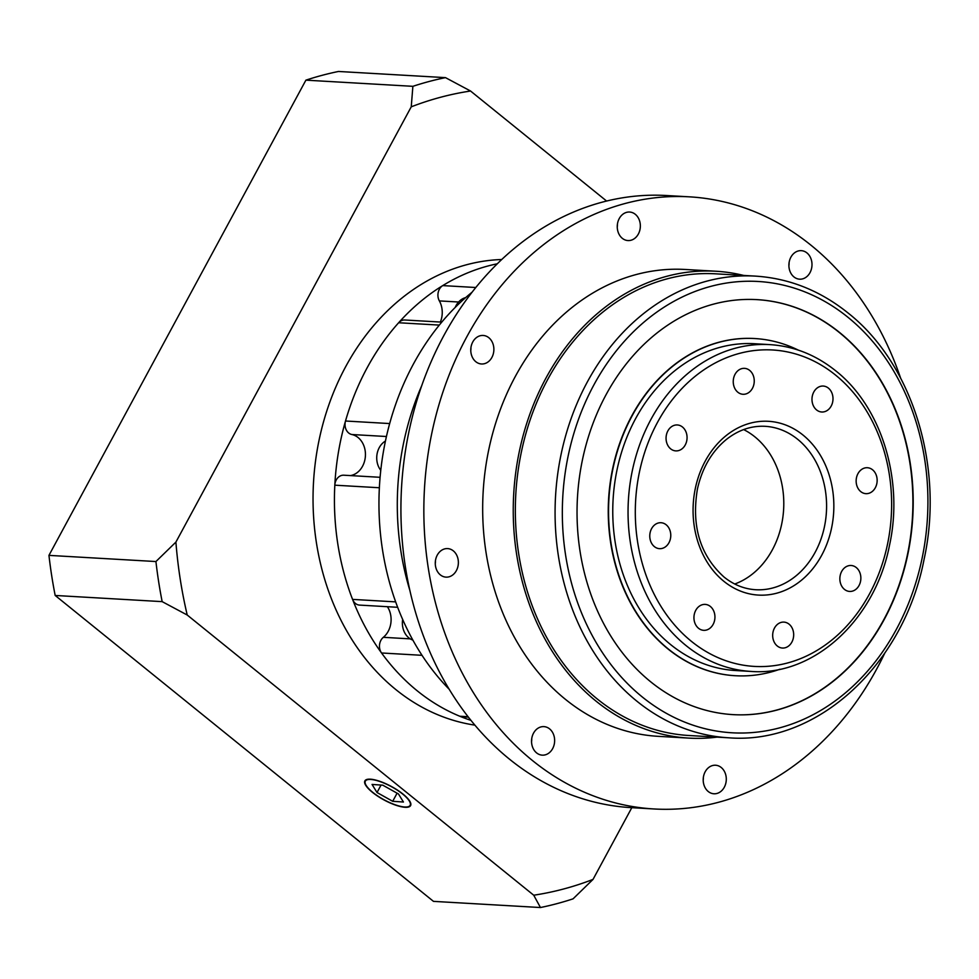 <?xml version="1.0" encoding="UTF-8"?>
<svg xmlns="http://www.w3.org/2000/svg" width="979" height="979" viewBox="0 0 979 979"><rect width="100%" height="100%" fill="white"/><g stroke="black" fill="none" stroke-linecap="round" stroke-linejoin="round"><path stroke-width="1.47" d="M440.33 574.869A14.293 11.54 93.3 0 0 445.996 577.133A14.293 11.54 93.3 0 0 457.744 567.208A14.293 11.54 93.3 0 0 453.314 550.859A14.293 11.54 93.3 0 0 447.648 548.595A14.293 11.54 93.3 0 0 435.9 558.519A14.293 11.54 93.3 0 0 440.33 574.869M435.447 560.686A14.293 11.54 -86.7 0 1 435.276 563.708M536.602 752.9A14.293 11.54 93.3 0 0 542.268 755.152A14.293 11.54 93.3 0 0 554.004 745.239A14.293 11.54 93.3 0 0 549.586 728.878A14.293 11.54 93.3 0 0 543.92 726.626A14.293 11.54 93.3 0 0 532.172 736.538A14.293 11.54 93.3 0 0 536.602 752.9M531.719 738.717A14.293 11.54 -86.7 0 1 531.548 741.739M708.245 791.509A14.293 11.54 93.3 0 0 713.911 793.773A14.293 11.54 93.3 0 0 725.659 783.849A14.293 11.54 93.3 0 0 721.229 767.499A14.293 11.54 93.3 0 0 715.563 765.235A14.293 11.54 93.3 0 0 703.828 775.16A14.293 11.54 93.3 0 0 708.245 791.509M703.363 777.338A14.293 11.54 -86.7 0 1 703.191 780.361M793.957 276.935A14.293 11.54 93.3 0 0 799.623 279.186A14.293 11.54 93.3 0 0 811.358 269.274A14.293 11.54 93.3 0 0 806.941 252.912A14.293 11.54 93.3 0 0 801.275 250.661A14.293 11.54 93.3 0 0 789.527 260.573A14.293 11.54 93.3 0 0 793.957 276.935M789.074 262.751A14.293 11.54 -86.7 0 1 788.903 265.774M622.301 238.313A14.293 11.54 93.3 0 0 627.98 240.565A14.293 11.54 93.3 0 0 639.715 230.652A14.293 11.54 93.3 0 0 635.285 214.291A14.293 11.54 93.3 0 0 629.619 212.039A14.293 11.54 93.3 0 0 617.884 221.952A14.293 11.54 93.3 0 0 622.301 238.313M617.419 224.13A14.293 11.54 -86.7 0 1 617.247 227.152M475.831 361.728A14.293 11.54 93.3 0 0 481.497 363.98A14.293 11.54 93.3 0 0 493.245 354.055A14.293 11.54 93.3 0 0 488.815 337.706A14.293 11.54 93.3 0 0 483.149 335.454A14.293 11.54 93.3 0 0 471.401 345.367A14.293 11.54 93.3 0 0 475.831 361.728M470.948 347.545A14.293 11.54 -86.7 0 1 470.777 350.568M816.584 409.944A12.996 10.5 93.3 0 0 821.736 412A12.996 10.5 93.3 0 0 832.419 402.981A12.996 10.5 93.3 0 0 828.393 388.112A12.996 10.5 93.3 0 0 823.241 386.056A12.996 10.5 93.3 0 0 812.558 395.075A12.996 10.5 93.3 0 0 816.584 409.944M860.749 491.605A12.996 10.5 93.3 0 0 865.901 493.661A12.996 10.5 93.3 0 0 876.572 484.642A12.996 10.5 93.3 0 0 872.546 469.773A12.996 10.5 93.3 0 0 867.394 467.729A12.996 10.5 93.3 0 0 856.723 476.736A12.996 10.5 93.3 0 0 860.749 491.605M844.461 589.382A12.996 10.5 93.3 0 0 849.613 591.438A12.996 10.5 93.3 0 0 860.284 582.419A12.996 10.5 93.3 0 0 856.27 567.551A12.996 10.5 93.3 0 0 851.118 565.495A12.996 10.5 93.3 0 0 840.435 574.514A12.996 10.5 93.3 0 0 844.461 589.382M777.277 645.993A12.996 10.5 93.3 0 0 782.429 648.049A12.996 10.5 93.3 0 0 793.1 639.03A12.996 10.5 93.3 0 0 789.074 624.161A12.996 10.5 93.3 0 0 783.922 622.106A12.996 10.5 93.3 0 0 773.251 631.125A12.996 10.5 93.3 0 0 777.277 645.993M698.529 628.273A12.996 10.5 93.3 0 0 703.693 630.329A12.996 10.5 93.3 0 0 714.364 621.31A12.996 10.5 93.3 0 0 710.338 606.442A12.996 10.5 93.3 0 0 705.186 604.398A12.996 10.5 93.3 0 0 694.515 613.417A12.996 10.5 93.3 0 0 698.529 628.273M654.376 546.612A12.996 10.5 93.3 0 0 659.528 548.668A12.996 10.5 93.3 0 0 670.199 539.649A12.996 10.5 93.3 0 0 666.173 524.781A12.996 10.5 93.3 0 0 661.021 522.725A12.996 10.5 93.3 0 0 650.35 531.744A12.996 10.5 93.3 0 0 654.376 546.612M670.652 448.847A12.996 10.5 93.3 0 0 675.816 450.891A12.996 10.5 93.3 0 0 686.487 441.872A12.996 10.5 93.3 0 0 682.461 427.003A12.996 10.5 93.3 0 0 677.309 424.959A12.996 10.5 93.3 0 0 666.638 433.978A12.996 10.5 93.3 0 0 670.652 448.847M737.848 392.236A12.996 10.5 93.3 0 0 743 394.28A12.996 10.5 93.3 0 0 753.671 385.261A12.996 10.5 93.3 0 0 749.657 370.392A12.996 10.5 93.3 0 0 744.505 368.349A12.996 10.5 93.3 0 0 733.822 377.368A12.996 10.5 93.3 0 0 737.848 392.236M743.697 275.442A233.822 188.923 93.3 0 0 715.808 271.232A233.822 188.923 93.3 0 0 523.692 433.538A233.822 188.923 93.3 0 0 596.089 701.172A233.822 188.923 93.3 0 0 688.861 738.105A233.822 188.923 93.3 0 0 717.056 737.126M715.808 271.232L685.239 269.47A233.822 188.923 93.3 0 0 493.122 431.776A233.822 188.923 93.3 0 0 565.519 699.41A233.822 188.923 93.3 0 0 658.292 736.343L688.861 738.105M900.607 378.078A306.574 247.711 93.3 0 0 811.065 245.276A306.574 247.711 93.3 0 0 689.436 196.84L666.503 195.519A306.574 247.711 93.3 0 0 414.619 408.329A306.574 247.711 93.3 0 0 509.545 759.214A306.574 247.711 93.3 0 0 631.186 807.638L654.107 808.972A306.574 247.711 93.3 0 0 884.735 653.226M689.436 196.84A306.574 247.711 93.3 0 0 437.54 409.65A306.574 247.711 93.3 0 0 532.466 760.536A306.574 247.711 93.3 0 0 654.107 808.972M421.729 385.689A246.818 199.422 93.3 0 0 409.907 590.582A246.818 199.422 93.3 0 1 421.729 385.689M755.384 276.115L715.649 273.826A231.228 186.83 93.3 0 0 525.674 434.333A231.228 186.83 93.3 0 0 597.263 698.982A231.228 186.83 93.3 0 0 689.008 735.51L728.743 737.799A231.228 186.83 -86.7 0 1 636.999 701.282A231.228 186.83 -86.7 0 1 565.409 436.622A231.228 186.83 -86.7 0 1 755.384 276.115C789.172 278.281 820.059 290.555 848.034 312.974C912.709 363.723 944.417 467.154 924.066 559.413C903.739 665.047 817 744.897 728.743 737.799M769.837 344.62L754.552 343.727A163.677 132.251 93.3 0 0 620.074 457.352A163.677 132.251 93.3 0 0 670.75 644.684A163.677 132.251 93.3 0 0 735.694 670.542L750.979 671.423A163.677 132.251 -86.7 0 1 686.034 645.565A163.677 132.251 -86.7 0 1 635.359 458.233A163.677 132.251 -86.7 0 1 769.837 344.62C793.859 346.15 815.813 354.875 835.687 370.796C881.516 406.787 903.911 479.894 889.544 545.119C875.165 619.817 813.72 676.44 750.979 671.423M734.739 584.01A81.844 66.119 93.3 0 0 782.87 517.193A81.844 66.119 93.3 0 0 754.797 436.781A81.844 66.119 93.3 0 0 743.648 429.585M754.699 338.538A168.877 136.448 93.3 0 0 754.552 338.526A168.877 136.448 93.3 0 0 615.791 455.749A168.877 136.448 93.3 0 0 668.082 649.04A168.877 136.448 93.3 0 0 735.094 675.718A168.877 136.448 93.3 0 0 735.241 675.718M798.313 350.115A168.877 136.448 93.3 0 0 754.858 338.55A168.877 136.448 93.3 0 0 616.097 455.773A168.877 136.448 93.3 0 0 668.388 649.053A168.877 136.448 93.3 0 0 735.4 675.73A168.877 136.448 93.3 0 0 779.896 669.244M650.68 681.8A207.842 167.935 93.3 0 0 733.149 714.633A207.842 167.935 93.3 0 0 903.923 570.365A207.842 167.935 93.3 0 0 839.566 332.468A207.842 167.935 93.3 0 0 757.097 299.635A207.842 167.935 93.3 0 0 586.323 443.915A207.842 167.935 93.3 0 0 650.68 681.8M733.002 714.633A207.842 167.935 93.3 0 0 903.641 570.255A207.842 167.935 93.3 0 0 839.26 332.456A207.842 167.935 93.3 0 0 756.951 299.635M402.724 794.091A25.466 7.526 -151.6 0 0 380.06 781.585A25.466 7.526 -151.6 0 0 365.351 781.12A25.466 7.526 -151.6 0 0 372.766 792.366A25.466 7.526 -151.6 0 0 395.43 804.873A25.466 7.526 -151.6 0 0 410.14 805.338A25.466 7.526 -151.6 0 0 402.724 794.091M372.461 792.354A25.98 7.673 -151.6 0 0 395.589 805.117A25.98 7.673 -151.6 0 0 410.593 805.595A25.98 7.673 -151.6 0 0 403.03 794.116A25.98 7.673 -151.6 0 0 379.901 781.352A25.98 7.673 -151.6 0 0 364.886 780.875A25.98 7.673 -151.6 0 0 372.461 792.354M440.366 322.054A20.779 16.79 93.3 0 0 439.363 300.908A10.39 8.395 -86.7 0 1 442.741 285.599A233.822 188.923 93.3 0 1 497.308 263.792A233.822 188.923 93.3 0 0 339.358 446.999A233.822 188.923 93.3 0 0 417.287 690.856A233.822 188.923 93.3 0 0 470.96 720.36M501.75 259.508A233.822 188.923 93.3 0 0 321.332 430.197A233.822 188.923 93.3 0 0 395.895 689.62A233.822 188.923 93.3 0 0 474.876 725.133M631.81 807.675L593.029 879.399L573.058 898.844A420.884 340.068 -86.7 0 1 540.457 907.533L433.477 901.365L55.179 595.465A420.884 340.068 -86.7 0 1 48.95 555.374L305.901 80.156A420.884 340.068 -86.7 0 1 338.501 71.467L445.482 77.635L470.556 91.023L606.613 201.05M48.95 555.374L155.93 561.542L175.902 542.097L411.241 106.833L412.881 86.323A420.884 340.068 -86.7 0 1 445.482 77.635M305.901 80.156L412.881 86.323M540.457 907.533L533.726 895.21L187.222 615.02L162.159 601.632A420.884 340.068 -86.7 0 1 155.93 561.542M55.179 595.465L162.159 601.632M533.726 895.21A405.294 327.476 93.3 0 0 593.029 879.399M470.556 91.023A405.294 327.476 93.3 0 0 411.241 106.833M175.902 542.097A405.294 327.476 93.3 0 0 187.222 615.02M377.013 792.513L392.701 801.299L403.434 802.021L398.465 793.957L382.789 785.17L372.057 784.448L377.013 792.513L381.051 785.048M397.095 793.186L392.701 801.299M397.658 607.298L359.562 605.095A10.39 8.395 -86.7 0 1 355.438 603.456A10.39 8.395 -86.7 0 1 352.562 599.393L395.651 601.877M350.445 475.598A20.779 16.79 93.3 0 0 364.947 459.53A20.779 16.79 93.3 0 0 358.081 437.54A20.779 16.79 93.3 0 0 351.828 434.517A10.39 8.395 -86.7 0 1 348.695 432.999A10.39 8.395 -86.7 0 1 345.514 421.007L389.666 423.564M380.77 470.312A18.185 14.697 -86.7 0 1 385.432 441.064M455.198 307.418A18.185 14.697 -86.7 0 1 465.625 297.628M412.857 640.095A18.185 14.697 -86.7 0 1 408.818 637.843A18.185 14.697 -86.7 0 1 402.65 619.462M472.123 292.158A246.818 199.422 93.3 0 0 449.202 689.289M422.022 655.318L381.553 652.981A233.822 188.923 93.3 0 0 417.287 690.856A233.822 188.923 93.3 0 0 459.775 716.236L468.072 716.714M439.302 325.089L398.637 322.752A233.822 188.923 93.3 0 0 345.514 421.007M379.362 487.75L334.818 485.18A233.822 188.923 93.3 0 0 352.562 599.393M468.378 717.117L462.002 716.75A10.39 8.395 -86.7 0 1 459.775 716.236M381.553 652.981A10.39 8.395 -86.7 0 1 383.34 637.317A20.779 16.79 93.3 0 0 387.403 606.699M334.818 485.18A10.39 8.395 -86.7 0 1 343.813 475.207L380.085 477.299M398.637 322.752A10.39 8.395 -86.7 0 1 404.792 319.998L441.749 322.128M847.826 317.184A226.027 182.632 93.3 0 0 593.91 384.869A226.027 182.632 93.3 0 0 642.42 697.085A226.027 182.632 93.3 0 0 896.336 629.411A226.027 182.632 93.3 0 0 847.826 317.184M835.479 375.018A158.476 128.053 93.3 0 0 657.447 422.463A158.476 128.053 93.3 0 0 691.455 641.38A158.476 128.053 93.3 0 0 869.487 593.923A158.476 128.053 93.3 0 0 835.479 375.018M723.909 581.342A87.033 70.329 -86.7 0 1 705.235 461.109A87.033 70.329 -86.7 0 1 803.013 435.055A87.033 70.329 -86.7 0 1 821.687 555.277A87.033 70.329 -86.7 0 1 723.909 581.342M797.591 439.241A81.844 66.119 93.3 0 0 765.125 426.318C751.272 425.62 738.325 430.026 726.283 439.534C711.77 451.515 702.151 468.011 697.427 489.01C691.272 526.139 700.181 555.509 724.13 577.12C733.76 584.818 744.285 589.015 755.69 589.725A81.844 66.119 93.3 0 0 822.935 532.919A81.844 66.119 93.3 0 0 797.591 439.241M386.424 436.512L351.828 434.517M442.741 285.599L475.806 287.508M383.34 637.317L410.274 638.871M458.588 302.009L439.363 300.908M366.073 779.774L365.351 781.12M410.862 804.004L410.14 805.338"/></g></svg>
